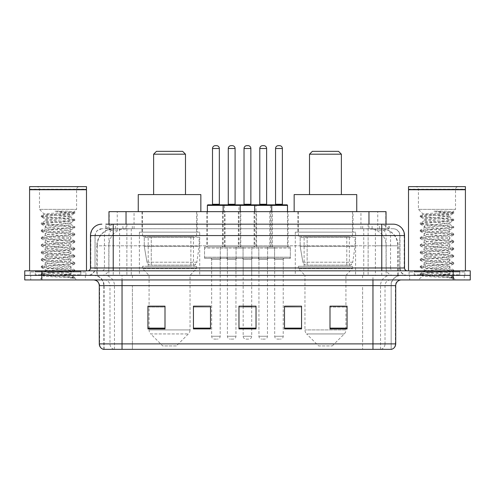 <?xml version="1.0" encoding="UTF-8"?>
<svg xmlns="http://www.w3.org/2000/svg" width="495" height="495" viewBox="0 0 495 495"><rect width="100%" height="100%" fill="white"/><g stroke="black" fill="none" stroke-linecap="round" stroke-linejoin="round"><path stroke-width="0.37" stroke-dasharray="2.48 1.86" d="M355.602 232.136L295.292 232.136L355.602 232.136L355.602 275.381L295.292 275.381L355.602 275.381M295.292 232.136L295.292 275.381M199.708 232.136L139.398 232.136L199.708 232.136L199.708 275.381L139.398 275.381L199.708 275.381M139.398 232.136L139.398 275.381M225.027 211.656L206.817 211.656L225.027 211.656L225.027 246.931L206.817 246.931L225.027 246.931M206.817 211.656L206.817 246.931M256.546 211.656L238.343 211.656L256.546 211.656L256.546 246.931L238.343 246.931L256.546 246.931M238.343 211.656L238.343 246.931M288.065 211.656L269.862 211.656L288.065 211.656L288.065 246.931L269.862 246.931L288.065 246.931M269.862 211.656L269.862 246.931M272.306 211.656L254.102 211.656L272.306 211.656L272.306 246.931L254.102 246.931L272.306 246.931M254.102 211.656L254.102 246.931M240.787 211.656L222.577 211.656L240.787 211.656L240.787 246.931L222.577 246.931L240.787 246.931M222.577 211.656L222.577 246.931M290.342 246.931L267.585 246.931L290.342 246.931L290.342 258.31L267.585 258.31L290.342 258.31M267.585 246.931L267.585 258.31M258.823 246.931L236.065 246.931L258.823 246.931L258.823 258.31L236.065 258.31L258.823 258.31M236.065 246.931L236.065 258.31M227.304 246.931L204.54 246.931L227.304 246.931L227.304 258.31L204.54 258.31L227.304 258.31M204.54 246.931L204.54 258.31M243.064 246.931L220.306 246.931L243.064 246.931L243.064 258.31L220.306 258.31L243.064 258.31M220.306 246.931L220.306 258.31M274.583 246.931L251.825 246.931L274.583 246.931L274.583 258.31L251.825 258.31L274.583 258.31M251.825 246.931L251.825 258.31M220.188 258.31L211.656 258.31L220.188 258.31L220.188 275.381L211.656 275.381L220.188 275.381M211.656 258.31L211.656 275.381M251.708 258.31L243.175 258.31L251.708 258.31L251.708 275.381L243.175 275.381L251.708 275.381M243.175 258.31L243.175 275.381M283.233 258.31L274.694 258.31L283.233 258.31L283.233 275.381L274.694 275.381L283.233 275.381M274.694 258.31L274.694 275.381M267.473 258.31L258.935 258.31L267.473 258.31L267.473 275.381L258.935 275.381L267.473 275.381M258.935 258.31L258.935 275.381M235.948 258.31L227.415 258.31L235.948 258.31L235.948 275.381L227.415 275.381L235.948 275.381M227.415 258.31L227.415 275.381M380.63 228.727L375.092 228.727L383.594 228.931C385.735 229.569 386.465 229.977 385.772 230.15L377.747 230.15L373.174 229.173L363.757 228.746L131.243 228.746L121.826 229.173L117.253 230.15L109.228 230.15L108.968 224.173L389.169 224.173L113.225 224.173M386.032 211.656L108.968 211.656M382.623 228.795A17.071 17.071 0 0 1 398.153 245.792L398.153 275.381L96.847 275.381L398.153 275.381M108.968 230.039L112.377 228.795L119.908 228.727L114.37 228.727M112.377 228.795A17.071 17.071 0 0 0 96.847 245.792L97.193 245.792L97.193 275.381M197.146 211.656L141.96 211.656L197.146 211.656L197.146 232.136L141.96 232.136L197.146 232.136M141.96 211.656L141.96 232.136M353.04 211.656L297.854 211.656L353.04 211.656L353.04 232.136L297.854 232.136L353.04 232.136M297.854 211.656L297.854 232.136M386.032 224.173L385.772 230.15L385.772 211.656M119.908 228.727L375.092 228.727M105.831 228.727L389.169 228.727L105.831 228.727L105.831 224.173L115.663 224.173A11.379 11.206 -90 0 0 104.457 235.552L104.457 267.981L90.467 267.981M393.154 228.727L101.846 228.727L393.154 228.727A6.825 6.825 0 0 1 399.985 235.552L399.985 267.981L104.457 267.981A2.846 2.803 90 0 1 101.654 270.827L407.379 270.827L101.654 270.827M90.467 235.552L399.985 235.552L95.015 235.552L95.015 267.981A7.394 7.394 0 0 1 87.621 275.381L407.379 275.381L87.621 275.381M459.725 270.827L414.21 270.827L459.725 270.827L459.725 275.381L414.21 275.381L459.725 275.381L459.725 271.965L414.21 271.965L459.725 271.965M414.21 270.827L414.21 271.965M80.79 270.827L35.275 270.827L80.79 270.827L80.79 275.381L35.275 275.381L80.79 275.381L80.79 271.965L35.275 271.965L80.79 271.965M35.275 270.827L35.275 271.965M453.179 279.929L24.75 279.929L24.75 270.827L470.25 270.827L470.25 275.381L453.179 275.381L470.25 275.381L470.25 279.929L453.179 279.929L453.179 275.381L41.821 275.381L453.179 275.381L453.179 270.827M24.75 275.381L41.821 275.381L24.75 275.381M368.132 224.173L368.132 235.552L404.186 235.552A11.379 11.206 90 0 0 392.981 224.173L115.663 224.173M85.344 275.381L85.344 279.929L30.727 279.929L85.344 279.929L30.727 279.929L85.344 279.929L85.344 275.381L30.727 275.381L30.727 279.929L30.727 275.381L85.344 275.381M464.273 275.381L464.273 279.929L409.656 279.929L464.273 279.929L409.656 279.929L464.273 279.929L464.273 275.381L409.656 275.381L409.656 279.929L409.656 275.381L464.273 275.381M85.913 271.965L30.158 271.965L85.913 271.965L85.913 275.381L30.158 275.381L85.913 275.381M30.158 271.965L30.158 275.381M464.842 271.965L409.087 271.965L464.842 271.965L464.842 275.381L409.087 275.381L464.842 275.381M409.087 271.965L409.087 275.381M103.381 349.346L391.161 349.346L391.161 285.621A10.24 10.24 0 0 1 401.408 275.381L93.592 275.381L401.408 275.381M103.839 349.346L103.839 285.621L395.715 285.621M372.958 279.929L93.592 279.929L372.958 279.929M414.21 275.381L459.725 275.381L414.21 275.381M35.275 275.381L80.79 275.381L35.275 275.381M329.998 306.275L347.069 306.275L347.069 328.921L347.069 306.158L347.069 328.921L329.998 328.921L329.998 306.275L329.998 328.921L347.069 328.921L347.069 306.386L347.069 328.921L347.069 307.067L329.998 307.067L329.998 306.158L329.998 328.921L329.998 306.158L347.069 306.158L329.998 306.158L345.931 306.158L345.931 275.381L304.963 275.381L304.963 329.918A5.692 5.692 0 0 0 306.634 333.939L344.266 333.939L306.634 333.939L318.619 345.931L332.275 345.931L318.619 345.931M301.554 328.129L301.554 306.158L301.554 328.921L284.483 328.921L284.483 306.275L284.483 328.921L301.554 328.921L301.554 306.386L301.554 328.921L301.554 307.067L284.483 307.067L284.483 306.158L284.483 328.921L284.483 306.275L284.483 328.921L284.483 307.067L301.554 307.067L301.554 306.275L301.554 328.129L284.483 328.129L284.483 328.921L301.554 328.921L301.554 306.275L284.483 306.275L284.483 328.129M165.002 306.275L147.931 306.275L147.931 328.921L165.002 328.921L165.002 306.158L165.002 328.921L147.931 328.921L147.931 306.275L147.931 328.921L165.002 328.921L165.002 306.386L165.002 328.921L165.002 307.067L147.931 307.067L147.931 328.921L147.931 306.275L147.931 328.921L147.931 307.067L165.002 307.067L165.002 306.158L147.931 306.158L165.002 306.158L149.069 306.158L149.069 275.381L142.523 268.55L196.577 268.55L142.523 268.55L142.523 266.273L196.577 266.273L142.523 266.273M210.517 328.129L210.517 306.158L210.517 328.921L193.446 328.921L193.446 306.275L193.446 328.921L210.517 328.921L210.517 306.386L210.517 328.921L210.517 307.067L193.446 307.067L193.446 306.158L193.446 328.921L193.446 306.275L193.446 328.921L193.446 307.067L210.517 307.067L210.517 306.275L210.517 328.129L193.446 328.129L193.446 328.921L210.517 328.921L210.517 306.275L193.446 306.275L193.446 328.129M256.033 328.129L256.033 306.158L256.033 328.921L238.967 328.921L238.967 306.275L238.967 328.921L256.033 328.921L256.033 306.386L256.033 328.921L256.033 307.067L238.967 307.067L238.967 306.158L238.967 328.921L238.967 306.275L238.967 328.921L238.967 307.067L256.033 307.067L256.033 306.275L256.033 328.129L238.967 328.129L238.967 328.921L256.033 328.921L256.033 306.275L238.967 306.275L238.967 328.129M390.889 349.346L391.619 349.346M210.517 306.158L193.446 306.158L210.517 306.158M301.554 306.158L284.483 306.158L301.554 306.158M256.033 306.158L238.967 306.158L256.033 306.158M251.708 306.158L243.175 306.158L243.175 259.448L251.708 259.448L251.708 306.158M347.069 307.067L347.069 306.386L347.069 307.067L329.998 307.067L329.998 328.921L347.069 328.921L347.069 307.067M81.359 275.381L34.706 275.381L81.359 275.381A0.569 0.569 0 0 1 80.79 274.812L35.275 274.812L80.79 274.812L80.79 271.396A0.569 0.569 0 0 1 81.359 270.827L34.706 270.827L81.359 270.827M34.706 275.381A0.569 0.569 0 0 0 35.275 274.812L35.275 271.396A0.569 0.569 0 0 0 34.706 270.827M86.483 270.827L29.589 270.827L86.483 270.827M66.46 274.242C58.565 274.818 43.368 275.387 43.511 275.901C42.069 276.711 74.262 277.447 74.782 278.153L66.423 277.008L49.648 275.808L41.258 274.601L43.511 274.001L66.423 272.194L74.702 271.112L70.896 273.246L70.896 274.242L66.46 274.242L70.896 273.246C71.682 272.046 44.383 270.833 45.175 269.633C44.383 268.432 71.682 267.22 70.896 266.019C71.682 264.819 44.383 263.612 45.175 262.406C44.383 261.205 71.682 259.999 70.896 258.792C71.682 257.592 44.383 256.385 45.175 255.179C44.383 253.978 71.682 252.772 70.896 251.565C71.682 250.365 44.383 249.158 45.175 247.958C44.383 246.751 71.682 245.545 70.896 244.344C71.682 243.138 44.383 241.931 45.175 240.731C44.383 239.524 71.682 238.318 70.896 237.117C71.682 235.917 44.383 234.704 45.175 233.504C44.383 232.304 71.682 231.091 70.896 229.89C71.682 228.69 44.383 227.477 45.175 226.277C44.383 225.077 71.682 223.87 70.896 222.663L70.896 224.47C71.682 223.27 44.383 222.063 45.175 220.857C44.383 219.656 71.682 218.45 70.896 217.243C69.442 216.538 63.843 215.808 54.085 215.071L44.259 214.156L39.482 209.379L39.482 189.467L76.589 189.467L39.482 189.467A2.846 2.846 0 0 0 36.636 186.621L79.429 186.621L36.636 186.621M74.782 278.153L70.599 278.153L74.702 277.188L66.423 276.105L43.511 274.298L41.258 273.698L49.648 272.491L72.561 270.685L74.807 270.084L66.423 268.878L43.511 267.071L41.258 266.471L49.648 265.264L72.561 263.464L74.807 262.857L66.423 261.657L43.511 259.85L41.258 259.244L49.648 258.043L72.561 256.237L74.807 255.63L66.423 254.43L43.511 252.623L41.258 252.017L49.648 250.817L72.561 249.01L74.807 248.41L66.423 247.203L43.511 245.396L41.258 244.796L49.648 243.59L72.561 241.783L74.807 241.183L66.423 239.976L43.511 238.169L41.258 237.569L49.648 236.363L72.561 234.556L74.807 233.956L66.423 232.749L43.511 230.942L41.258 230.342L49.648 229.136L72.561 227.329L74.807 226.729L66.423 225.522L43.511 223.721L41.258 223.115L49.648 221.915L72.561 220.108L74.807 219.502L66.423 218.301L43.511 216.494L41.258 215.888L44.259 214.156C42.892 213.333 74.665 212.578 74.095 211.866L76.589 209.379L39.482 209.379L76.589 209.379L76.589 189.467A2.846 2.846 0 0 1 79.429 186.621M74.702 271.112L72.561 270.388L49.648 268.581L41.258 267.374L43.511 266.774L66.423 264.967L74.807 263.761L72.561 263.161L49.648 261.354L41.258 260.147L43.511 259.547L66.423 257.74L74.807 256.534L72.561 255.934L49.648 254.127L41.37 253.044L43.511 252.32L66.423 250.513L74.807 249.313L72.561 248.707L49.648 246.9L41.258 245.699L43.511 245.093L66.423 243.286L74.807 242.086L72.561 241.48L49.648 239.673L41.258 238.472L43.511 237.866L66.423 236.065L74.807 234.859L72.561 234.259L49.648 232.452L41.258 231.245L43.511 230.645L66.423 228.838L74.702 227.756L70.896 229.89L70.896 231.697C71.682 230.497 44.383 229.284 45.175 228.084C44.383 226.883 71.682 225.671 70.896 224.47L74.702 226.605M74.702 227.756L72.561 227.032L49.648 225.225L41.258 224.018L43.511 223.418L66.423 221.612L74.702 220.529L70.896 222.663C71.682 221.463 44.383 220.256 45.175 219.05L45.175 220.857L41.37 222.991M74.702 220.529L72.561 219.805L49.648 217.998L41.37 216.915L45.175 219.05C44.383 217.85 71.682 216.643 70.896 215.436L70.896 217.243L74.702 219.384M74.702 234.983L70.896 237.117L70.896 238.924C71.682 237.718 44.383 236.511 45.175 235.311C44.383 234.11 71.682 232.898 70.896 231.697L74.702 233.832M41.37 224.142L45.317 226.438L45.175 228.084L41.37 230.218M74.702 242.204L70.896 244.344L70.896 246.151C71.682 244.945 44.383 243.738 45.175 242.538C44.383 241.331 71.682 240.125 70.896 238.924L74.702 241.059M41.37 231.369L45.317 233.665L45.175 235.311L41.37 237.445M74.702 249.431L70.896 251.565L70.896 253.372C71.682 252.172 44.383 250.965 45.175 249.765C44.383 248.558 71.682 247.352 70.896 246.151L74.702 248.286M41.37 238.596L45.317 240.892L45.175 242.538L41.37 244.672M74.702 256.658L70.896 258.792L70.896 260.599C71.682 259.399 44.383 258.192 45.175 256.985C44.383 255.785 71.682 254.579 70.896 253.372L74.702 255.513M41.37 245.817L45.317 248.119L45.175 249.765L41.37 251.899M74.702 263.885L70.896 266.019L70.896 267.826C71.682 266.626 44.383 265.413 45.175 264.212C44.383 263.012 71.682 261.805 70.896 260.599L74.702 262.734M41.37 253.044L45.317 255.346L45.175 256.985L41.37 259.126M70.599 278.153C72.697 277.491 73.433 276.823 72.815 276.161L67.889 274.242C61.064 273.339 44.501 272.361 45.175 271.439C44.383 270.239 71.682 269.026 70.896 267.826L74.702 269.961M41.37 260.271L45.317 262.567L45.175 264.212L41.37 266.347M67.889 274.242L70.896 274.242L72.35 275.82L74.702 277.188M41.37 267.498L45.317 269.794L45.175 271.439L41.37 273.574M41.37 216.915L43.511 216.191L66.423 214.385L74.702 213.302L70.754 215.603L70.203 215.071C68.366 213.611 63.304 212.306 55.019 211.161L67.549 211.161L74.702 212.157L67.549 211.161M54.085 215.071L70.203 215.071M74.807 277.311L74.807 278.153L76.589 279.929L39.482 279.929L76.589 279.929M41.37 274.725L43.548 275.993L39.482 279.929M29.589 186.621L86.483 186.621M29.589 189.183L86.483 189.183M29.873 189.467L86.198 189.467M29.589 189.752L86.483 189.752M41.37 215.771L49.648 214.688L72.561 212.881L74.702 212.157M74.702 213.302L72.561 212.578L55.019 211.161M153.623 194.585L185.483 194.585L153.623 194.585M176.381 345.931L162.725 345.931L150.734 333.939L188.366 333.939L150.734 333.939A5.692 5.692 0 0 1 149.069 329.918L190.037 329.918A5.692 5.692 0 0 1 188.366 333.939L176.381 345.931L162.725 345.931M196.577 266.273L196.577 268.55L190.037 275.381L149.069 275.381L190.037 275.381L190.037 329.918L149.069 329.918L149.069 306.275M148.215 236.69L190.891 236.69L148.215 236.69L148.215 266.273L190.891 266.273L148.215 266.273M190.891 236.69L190.891 266.273M142.523 211.656L196.577 211.656L142.523 211.656L142.523 236.69L196.577 236.69L142.523 236.69M196.577 211.656L196.577 236.69M200.846 211.656L138.26 211.656L200.846 211.656M138.26 194.585L200.846 194.585M153.623 154.192L185.483 154.192M156.463 151.346L182.636 151.346M193.452 265.141L193.446 265.141A3.415 3.415 90 0 0 196.831 262.214L147.009 262.214C147.683 264.169 149.1 265.141 151.241 265.141L151.247 237.26L151.247 265.141C149.106 265.147 147.689 264.175 147.009 262.214L144.268 246.362L144.268 237.26L199.138 237.26L199.138 246.362L144.268 246.362L147.009 262.214L196.831 262.214C195.376 264.676 194.25 265.648 193.452 265.141L151.241 265.141L193.452 265.141L193.446 237.26L151.247 237.26L193.446 237.26M199.138 237.26L144.268 237.26L151.247 237.26L144.268 237.26L144.268 246.362L199.138 246.362L196.831 262.214M309.517 194.585L341.377 194.585L309.517 194.585M332.275 345.931L344.266 333.939A5.692 5.692 0 0 0 345.931 329.918L304.963 329.918L345.931 329.918L345.931 306.275M345.931 275.381L352.477 268.55L298.423 268.55L352.477 268.55L352.477 266.273L298.423 266.273L298.423 268.55L304.963 275.381L345.931 275.381M304.109 236.69L346.785 236.69L304.109 236.69L304.109 266.273L346.785 266.273L304.109 266.273M346.785 236.69L346.785 266.273M298.423 211.656L352.477 211.656L298.423 211.656L298.423 236.69L352.477 236.69L298.423 236.69M352.477 211.656L352.477 236.69M356.74 211.656L294.154 211.656L356.74 211.656M294.154 194.585L356.74 194.585M298.423 266.273L352.477 266.273M309.517 154.192L341.377 154.192M312.364 151.346L338.537 151.346M349.352 265.141L349.346 265.141A3.415 3.415 90 0 0 352.731 262.214L302.903 262.214C303.584 264.169 304.994 265.141 307.141 265.141L307.141 237.26L307.141 265.141C305 265.147 303.59 264.175 302.903 262.214L300.162 246.362L300.162 237.26L355.033 237.26L355.033 246.362L300.162 246.362L302.903 262.214L352.731 262.214C351.277 264.676 350.151 265.648 349.352 265.141L307.141 265.141L349.352 265.141L349.346 237.26L307.141 237.26L349.346 237.26M355.033 237.26L300.162 237.26L307.141 237.26L300.162 237.26L300.162 246.362L355.033 246.362L352.731 262.214M460.294 275.381L413.641 275.381L460.294 275.381A0.569 0.569 0 0 1 459.725 274.812L414.21 274.812L459.725 274.812L459.725 271.396A0.569 0.569 0 0 1 460.294 270.827L413.641 270.827L460.294 270.827M413.641 275.381A0.569 0.569 0 0 0 414.21 274.812L414.21 271.396A0.569 0.569 0 0 0 413.641 270.827M465.411 270.827L408.517 270.827L465.411 270.827M445.389 274.242C437.5 274.818 422.303 275.387 422.445 275.901C420.998 276.711 453.191 277.447 453.711 278.153L445.351 277.008L428.577 275.808L420.193 274.601L422.439 274.001L445.351 272.194L453.63 271.112L449.825 273.246L449.825 274.242L445.389 274.242L449.825 273.246C450.617 272.046 423.318 270.833 424.104 269.633C423.318 268.432 450.617 267.22 449.825 266.019C450.617 264.819 423.318 263.612 424.104 262.406C423.318 261.205 450.617 259.999 449.825 258.792C450.617 257.592 423.318 256.385 424.104 255.179C423.318 253.978 450.617 252.772 449.825 251.565C450.617 250.365 423.318 249.158 424.104 247.958C423.318 246.751 450.617 245.545 449.825 244.344C450.617 243.138 423.318 241.931 424.104 240.731C423.318 239.524 450.617 238.318 449.825 237.117C450.617 235.917 423.318 234.704 424.104 233.504C423.318 232.304 450.617 231.091 449.825 229.89C450.617 228.69 423.318 227.477 424.104 226.277C423.318 225.077 450.617 223.87 449.825 222.663L449.825 224.47C450.617 223.27 423.318 222.063 424.104 220.857C423.318 219.656 450.617 218.45 449.825 217.243C448.377 216.538 442.771 215.808 433.014 215.071L423.194 214.156L418.411 209.379L418.411 189.467L455.518 189.467L418.411 189.467A2.846 2.846 0 0 0 415.571 186.621L458.364 186.621L415.571 186.621M453.711 278.153L449.528 278.153L453.63 277.188L445.351 276.105L422.439 274.298L420.193 273.698L428.577 272.491L451.489 270.685L453.742 270.084L445.351 268.878L422.439 267.071L420.193 266.471L428.577 265.264L451.489 263.464L453.742 262.857L445.351 261.657L422.439 259.85L420.193 259.244L428.577 258.043L451.489 256.237L453.742 255.63L445.351 254.43L422.439 252.623L420.193 252.017L428.577 250.817L451.489 249.01L453.742 248.41L445.351 247.203L422.439 245.396L420.193 244.796L428.577 243.59L451.489 241.783L453.742 241.183L445.351 239.976L422.439 238.169L420.193 237.569L428.577 236.363L451.489 234.556L453.742 233.956L445.351 232.749L422.439 230.942L420.193 230.342L428.577 229.136L451.489 227.329L453.742 226.729L445.351 225.522L422.439 223.721L420.193 223.115L428.577 221.915L451.489 220.108L453.742 219.502L445.351 218.301L422.439 216.494L420.193 215.888L423.194 214.156C421.82 213.333 453.593 212.578 453.03 211.866L455.518 209.379L418.411 209.379L455.518 209.379L455.518 189.467A2.846 2.846 0 0 1 458.364 186.621M453.63 271.112L451.489 270.388L428.577 268.581L420.193 267.374L422.439 266.774L445.351 264.967L453.742 263.761L451.489 263.161L428.577 261.354L420.193 260.147L422.439 259.547L445.351 257.74L453.742 256.534L451.489 255.934L428.577 254.127L420.298 253.044L422.439 252.32L445.351 250.513L453.742 249.313L451.489 248.707L428.577 246.9L420.193 245.699L422.439 245.093L445.351 243.286L453.742 242.086L451.489 241.48L428.577 239.673L420.193 238.472L422.439 237.866L445.351 236.065L453.742 234.859L451.489 234.259L428.577 232.452L420.193 231.245L422.439 230.645L445.351 228.838L453.63 227.756L449.825 229.89L449.825 231.697C450.617 230.497 423.318 229.284 424.104 228.084C423.318 226.883 450.617 225.671 449.825 224.47L453.63 226.605M453.63 227.756L451.489 227.032L428.577 225.225L420.193 224.018L422.439 223.418L445.351 221.612L453.63 220.529L449.825 222.663C450.617 221.463 423.318 220.256 424.104 219.05L424.104 220.857L420.298 222.991M453.63 220.529L451.489 219.805L428.577 217.998L420.298 216.915L424.104 219.05C423.318 217.85 450.617 216.643 449.825 215.436L449.825 217.243L453.63 219.384M453.63 234.983L449.825 237.117L449.825 238.924C450.617 237.718 423.318 236.511 424.104 235.311C423.318 234.11 450.617 232.898 449.825 231.697L453.63 233.832M420.298 224.142L424.246 226.438L424.104 228.084L420.298 230.218M453.63 242.204L449.825 244.344L449.825 246.151C450.617 244.945 423.318 243.738 424.104 242.538C423.318 241.331 450.617 240.125 449.825 238.924L453.63 241.059M420.298 231.369L424.246 233.665L424.104 235.311L420.298 237.445M453.63 249.431L449.825 251.565L449.825 253.372C450.617 252.172 423.318 250.965 424.104 249.765C423.318 248.558 450.617 247.352 449.825 246.151L453.63 248.286M420.298 238.596L424.246 240.892L424.104 242.538L420.298 244.672M453.63 256.658L449.825 258.792L449.825 260.599C450.617 259.399 423.318 258.192 424.104 256.985C423.318 255.785 450.617 254.579 449.825 253.372L453.63 255.513M420.298 245.817L424.246 248.119L424.104 249.765L420.298 251.899M453.63 263.885L449.825 266.019L449.825 267.826C450.617 266.626 423.318 265.413 424.104 264.212C423.318 263.012 450.617 261.805 449.825 260.599L453.63 262.734M420.298 253.044L424.246 255.346L424.104 256.985L420.298 259.126M449.528 278.153C451.626 277.491 452.368 276.823 451.743 276.161L446.824 274.242C439.993 273.339 423.435 272.361 424.104 271.439C423.318 270.239 450.617 269.026 449.825 267.826L453.63 269.961M420.298 260.271L424.246 262.567L424.104 264.212L420.298 266.347M446.824 274.242L449.825 274.242L451.279 275.82L453.63 277.188M420.298 267.498L424.246 269.794L424.104 271.439L420.298 273.574M420.298 216.915L422.439 216.191L445.351 214.385L453.63 213.302L449.683 215.603L449.138 215.071C447.294 213.611 442.233 212.306 433.954 211.161L446.478 211.161L453.63 212.157L446.478 211.161M433.014 215.071L449.138 215.071M453.742 277.311L453.742 278.153L455.518 279.929L418.411 279.929L455.518 279.929M420.298 274.725L422.482 275.993L418.411 279.929M408.517 186.621L465.411 186.621M408.517 189.183L465.411 189.183M408.802 189.467L465.127 189.467M408.517 189.752L465.411 189.752M420.298 215.771L428.577 214.688L451.489 212.881L453.63 212.157M453.63 213.302L451.489 212.578L433.954 211.161M239.648 204.825L207.956 204.825M235.663 204.825L227.7 204.825L235.663 204.825M232.254 145.654L231.115 145.654M237.086 258.31L226.277 258.31L237.086 258.31A1.139 1.139 0 0 0 235.948 259.448L235.948 336.26A2.846 2.846 0 0 1 233.108 339.106L230.262 339.106L233.108 339.106M226.277 258.31A1.139 1.139 0 0 1 227.415 259.448L227.415 336.26A2.846 2.846 0 0 0 230.262 339.106M241.925 258.31L221.444 258.31L241.925 258.31A1.139 1.139 0 0 0 243.064 257.171L220.306 257.171L243.064 257.171L243.064 248.069A1.139 1.139 0 0 0 241.925 246.931L221.444 246.931L241.925 246.931M221.444 258.31A1.139 1.139 0 0 1 220.306 257.171L220.306 248.069A1.139 1.139 0 0 1 221.444 246.931M240.217 211.656L240.217 245.792A1.139 1.139 0 0 0 241.356 246.931L222.008 246.931L241.356 246.931M223.146 211.656L223.146 245.792A1.139 1.139 0 0 1 222.008 246.931M271.167 204.825L239.475 204.825A0.569 0.569 0 0 0 238.906 205.394L238.906 245.792A1.139 1.139 0 0 1 237.773 246.931L257.115 246.931L237.773 246.931M267.189 204.825L259.219 204.825L267.189 204.825M263.773 145.654L262.635 145.654M268.606 258.31L257.796 258.31L268.606 258.31A1.139 1.139 0 0 0 267.473 259.448L267.473 336.26A2.846 2.846 0 0 1 264.627 339.106L261.781 339.106L264.627 339.106M257.796 258.31A1.139 1.139 0 0 1 258.935 259.448L258.935 336.26A2.846 2.846 0 0 0 261.781 339.106M273.444 258.31L252.964 258.31L273.444 258.31A1.139 1.139 0 0 0 274.583 257.171L251.825 257.171L274.583 257.171L274.583 248.069A1.139 1.139 0 0 0 273.444 246.931L252.964 246.931L273.444 246.931M252.964 258.31A1.139 1.139 0 0 1 251.825 257.171L251.825 248.069A1.139 1.139 0 0 1 252.964 246.931M271.736 211.656L271.736 245.792A1.139 1.139 0 0 0 272.875 246.931L253.533 246.931L272.875 246.931M254.671 211.656L254.671 245.792A1.139 1.139 0 0 1 253.533 246.931M211.94 204.825L219.904 204.825L211.94 204.825M210.517 258.31L221.327 258.31L210.517 258.31A1.139 1.139 0 0 1 211.656 259.448L211.656 336.26A2.846 2.846 0 0 0 214.502 339.106L217.342 339.106L214.502 339.106M221.327 258.31A1.139 1.139 0 0 0 220.188 259.448L220.188 336.26A2.846 2.846 0 0 1 217.342 339.106M205.679 258.31L226.166 258.31L205.679 258.31A1.139 1.139 0 0 1 204.54 257.171L227.304 257.171L204.54 257.171L204.54 248.069A1.139 1.139 0 0 1 205.679 246.931L226.166 246.931L205.679 246.931M226.166 258.31A1.139 1.139 0 0 0 227.304 257.171L227.304 248.069A1.139 1.139 0 0 0 226.166 246.931M207.386 211.656L207.386 245.792A1.139 1.139 0 0 1 206.248 246.931L225.596 246.931L206.248 246.931M207.386 205.394L224.458 205.394L224.458 245.792A1.139 1.139 0 0 0 225.596 246.931M216.494 145.654L215.356 145.654M243.46 204.825L251.423 204.825L243.46 204.825M242.036 258.31A1.139 1.139 0 0 1 243.175 259.448L251.708 259.448A1.139 1.139 0 0 1 252.846 258.31L242.036 258.31L252.846 258.31M237.204 258.31L257.685 258.31L237.204 258.31A1.139 1.139 0 0 1 236.065 257.171L258.823 257.171L236.065 257.171L236.065 248.069A1.139 1.139 0 0 1 237.204 246.931L257.685 246.931L237.204 246.931M257.685 258.31A1.139 1.139 0 0 0 258.823 257.171L258.823 248.069A1.139 1.139 0 0 0 257.685 246.931M224.458 205.394L255.977 205.394L255.977 245.792A1.139 1.139 0 0 0 257.115 246.931M243.175 306.275L243.175 336.26A2.846 2.846 0 0 0 246.021 339.106L248.867 339.106L246.021 339.106M251.708 306.275L251.708 336.26A2.846 2.846 0 0 1 248.867 339.106M248.014 145.654L246.875 145.654M255.977 205.394L270.431 205.394A0.569 0.569 0 0 1 271 204.825L286.927 204.825M274.979 204.825L282.948 204.825L274.979 204.825M273.556 258.31L284.371 258.31L273.556 258.31A1.139 1.139 0 0 1 274.694 259.448L274.694 336.26A2.846 2.846 0 0 0 277.54 339.106L280.387 339.106L277.54 339.106M284.371 258.31A1.139 1.139 0 0 0 283.233 259.448L283.233 336.26A2.846 2.846 0 0 1 280.387 339.106M268.723 258.31L289.204 258.31L268.723 258.31A1.139 1.139 0 0 1 267.585 257.171L290.342 257.171L267.585 257.171L267.585 248.069A1.139 1.139 0 0 1 268.723 246.931L289.204 246.931L268.723 246.931M289.204 258.31A1.139 1.139 0 0 0 290.342 257.171L290.342 248.069A1.139 1.139 0 0 0 289.204 246.931M287.496 205.394L270.431 205.394L270.431 245.792A1.139 1.139 0 0 1 269.292 246.931L288.635 246.931L269.292 246.931M287.496 211.656L287.496 245.792A1.139 1.139 0 0 0 288.635 246.931M279.533 145.654L278.394 145.654M109.228 230.15L109.228 211.656M111.406 228.931A17.071 16.811 -90 0 0 97.193 245.792L398.153 245.792L375.389 245.792L375.389 275.381M397.807 275.381L397.807 245.792A17.071 16.811 90 0 0 383.594 228.931M119.611 228.727L119.611 245.792L96.847 245.792L96.847 275.381M363.757 228.746L363.757 275.381M373.174 229.173A17.071 16.811 90 0 1 386.168 245.792L386.168 275.381M131.243 228.746L131.243 275.381M121.826 229.173A17.071 16.811 -90 0 0 108.832 245.792L108.832 275.381M375.389 228.727L375.389 245.792L119.611 245.792L119.611 275.381M126.033 228.764L126.033 224.173M117.253 230.15L117.253 211.656M134.058 228.764L134.058 211.656M360.942 228.764L360.942 211.656M377.747 230.15L377.747 211.656M368.967 228.764L368.967 224.173M122.902 228.727L122.902 224.173M101.846 228.727L96.902 230.837L95.127 234.327L95.015 267.981L381.775 267.981L381.775 228.727M126.868 224.173L126.868 267.981L95.294 267.981A7.394 7.283 90 0 1 88.011 275.381M381.775 275.381L381.775 267.981L399.985 267.981C400.424 272.473 402.887 274.942 407.379 275.381M404.533 267.981L404.186 267.981L404.186 235.552L404.533 235.552M41.821 270.827L41.821 279.929M102.02 224.173A11.379 11.206 -90 0 0 90.814 235.552L90.814 267.981A2.846 2.803 90 0 1 88.011 270.827M379.337 224.173A11.379 11.206 90 0 1 390.543 235.552L390.543 267.981L368.132 267.981L368.132 270.827M406.989 270.827A2.846 2.803 -90 0 1 404.186 267.981L390.543 267.981A2.846 2.803 -90 0 0 393.346 270.827M102.02 228.727A6.825 6.726 -90 0 0 95.294 235.552L368.132 235.552L368.132 267.981L126.868 267.981L126.868 270.827M126.868 228.727L126.868 275.381M115.663 228.727A6.825 6.726 -90 0 0 108.937 235.552L108.937 267.981A7.394 7.283 90 0 1 101.654 275.381M113.225 228.727L113.225 275.381M392.981 228.727A6.825 6.726 90 0 1 399.706 235.552L399.706 267.981A7.394 7.283 -90 0 0 406.989 275.381M379.337 228.727A6.825 6.726 90 0 1 386.063 235.552L386.063 267.981A7.394 7.283 -90 0 0 393.346 275.381M368.132 228.727L368.132 275.381M106.091 228.727L106.091 224.173M115.521 228.727L115.521 224.173M132.332 228.727L132.332 224.173M362.668 228.727L362.668 224.173M379.479 228.727L379.479 224.173M388.909 228.727L388.909 224.173M372.098 228.727L372.098 224.173M380.983 349.346A5.692 5.606 90 0 0 385.017 343.883L132.394 343.883L132.394 285.621L362.606 285.621L362.606 349.346L362.606 285.621L390.889 285.621A10.24 10.086 -90 0 1 400.975 275.381M122.042 349.346L122.042 285.621L103.839 285.621C103.232 279.403 99.817 275.987 93.592 275.381M114.017 349.346A5.692 5.606 -90 0 1 109.983 343.883L109.983 285.621L132.394 285.621L132.394 349.346L132.394 343.883L99.285 343.883M99.285 285.621L109.983 285.621A5.692 5.606 90 0 0 104.383 279.929M103.665 349.346A5.692 5.606 -90 0 1 99.631 343.883L99.631 285.621A5.692 5.606 90 0 0 94.025 279.929M391.335 349.346A5.692 5.606 90 0 0 395.369 343.883L385.017 343.883L385.017 285.621A5.692 5.606 -90 0 1 390.617 279.929M395.715 343.883L395.369 343.883L395.369 285.621A5.692 5.606 -90 0 1 400.975 279.929M132.394 275.381L132.394 279.929M362.606 275.381L362.606 279.929M380.531 349.346L380.531 285.621A10.24 10.086 -90 0 1 390.617 275.381M391.161 349.346L391.161 285.621L122.042 285.621L122.042 275.381M372.958 349.346L372.958 275.381M104.111 349.346L104.111 285.621A10.24 10.086 90 0 0 94.025 275.381M114.469 349.346L114.469 285.621A10.24 10.086 90 0 0 104.383 275.381M165.002 328.129L147.931 328.129M347.069 328.129L329.998 328.129M80.79 271.396L35.275 271.396L80.79 271.396M459.725 271.396L414.21 271.396L459.725 271.396M228.269 148.5L235.094 148.5M235.948 259.448L227.415 259.448L235.948 259.448M220.306 248.069L243.064 248.069L220.306 248.069M223.146 245.792L240.217 245.792L223.146 245.792M235.094 204.256L228.269 204.256M235.948 336.26L227.415 336.26L235.948 336.26M259.788 148.5L266.619 148.5M267.473 259.448L258.935 259.448L267.473 259.448M251.825 248.069L274.583 248.069L251.825 248.069M254.671 245.792L271.736 245.792L254.671 245.792M266.619 204.256L259.788 204.256M267.473 336.26L258.935 336.26L267.473 336.26M219.335 204.256L212.51 204.256M211.656 259.448L220.188 259.448L211.656 259.448M227.304 248.069L204.54 248.069L227.304 248.069M224.458 245.792L207.386 245.792L224.458 245.792M211.656 336.26L220.188 336.26L211.656 336.26M212.51 148.5L219.335 148.5M250.86 204.256L244.029 204.256M258.823 248.069L236.065 248.069L258.823 248.069M255.977 245.792L238.906 245.792L255.977 245.792M243.175 336.26L251.708 336.26L243.175 336.26M244.029 148.5L250.86 148.5M282.379 204.256L275.548 204.256M274.694 259.448L283.233 259.448L274.694 259.448M290.342 248.069L267.585 248.069L290.342 248.069M287.496 245.792L270.431 245.792L287.496 245.792M274.694 336.26L283.233 336.26L274.694 336.26M275.548 148.5L282.379 148.5M389.169 228.727L389.169 224.173M41.258 273.698L41.258 274.601M74.807 270.084L74.807 270.988M41.258 266.471L41.258 267.374M74.807 262.857L74.807 263.761M41.258 259.244L41.258 260.147M74.807 255.63L74.807 256.534M41.258 252.017L41.258 252.92M74.807 248.41L74.807 249.313M41.258 244.796L41.258 245.699M74.807 241.183L74.807 242.086M41.258 237.569L41.258 238.472M74.807 233.956L74.807 234.859M41.258 230.342L41.258 231.245M74.807 226.729L74.807 227.632M41.258 223.115L41.258 224.018M74.807 219.502L74.807 220.405M41.258 215.888L41.258 216.791M74.807 212.275L74.807 213.178M420.193 273.698L420.193 274.601M453.742 270.084L453.742 270.988M420.193 266.471L420.193 267.374M453.742 262.857L453.742 263.761M420.193 259.244L420.193 260.147M453.742 255.63L453.742 256.534M420.193 252.017L420.193 252.92M453.742 248.41L453.742 249.313M420.193 244.796L420.193 245.699M453.742 241.183L453.742 242.086M420.193 237.569L420.193 238.472M453.742 233.956L453.742 234.859M420.193 230.342L420.193 231.245M453.742 226.729L453.742 227.632M420.193 223.115L420.193 224.018M453.742 219.502L453.742 220.405M420.193 215.888L420.193 216.791M453.742 212.275L453.742 213.178"/><path stroke-width="0.74" d="M105.831 224.173L113.225 224.173L105.831 224.173L108.968 224.173L108.968 211.656L386.032 211.656L386.032 224.173M101.846 224.173A11.379 11.379 0 0 0 90.467 235.552L90.467 267.981A2.846 2.846 0 0 1 87.621 270.827M393.154 224.173A11.379 11.379 0 0 1 404.533 235.552L113.225 235.552L113.225 224.173L392.981 224.173M404.533 235.552L404.533 267.981C404.706 269.713 405.653 270.66 407.379 270.827M41.821 270.827L24.75 270.827L24.75 275.381L41.821 275.381L24.75 275.381L24.75 279.929L41.821 279.929L41.821 275.381L453.179 275.381L41.821 275.381L41.821 270.827L453.179 270.827L453.179 275.381L470.25 275.381L453.179 275.381L453.179 279.929L41.821 279.929M453.179 279.929L470.25 279.929L470.25 270.827L453.179 270.827M395.715 343.883C395.561 346.611 394.193 348.43 391.619 349.346L372.958 349.346L372.958 343.883L395.715 343.883L395.715 285.621A5.692 5.692 0 0 1 401.408 279.929M372.958 349.346L103.381 349.346A5.692 5.692 0 0 1 99.285 343.883L99.285 285.621C98.944 282.162 97.051 280.269 93.592 279.929M347.069 328.921L347.069 306.158L329.998 306.158L329.998 328.921L347.069 328.921M301.554 328.921L301.554 306.158L284.483 306.158L284.483 328.921L301.554 328.921M165.002 328.921L165.002 306.158L147.931 306.158L147.931 328.921L165.002 328.921M210.517 328.921L210.517 306.158L193.446 306.158L193.446 328.921L210.517 328.921M256.033 328.921L256.033 306.158L238.967 306.158L238.967 328.921L256.033 328.921M329.998 306.275L345.931 306.275M210.517 306.158L193.446 306.275L210.517 306.158M149.069 306.275L165.002 306.275M301.554 306.158L284.483 306.275L301.554 306.158M243.175 306.275L251.708 306.275M29.589 189.752L86.483 189.752L29.589 189.752L29.589 270.827M86.483 189.752L86.483 270.827M86.198 189.467L29.873 189.467M86.483 189.183L86.483 186.621L29.589 186.621L29.589 189.183M153.623 154.192L185.483 154.192L182.636 151.346L156.463 151.346L153.623 154.192L153.623 194.585M185.483 154.192L185.483 194.585M200.846 211.656L200.846 194.585L138.26 194.585L138.26 211.656M309.517 154.192L341.377 154.192L338.537 151.346L312.364 151.346L309.517 154.192L309.517 194.585M341.377 154.192L341.377 194.585M356.74 211.656L356.74 194.585L294.154 194.585L294.154 211.656M408.517 189.752L465.411 189.752L408.517 189.752L408.517 270.827M465.411 189.752L465.411 270.827M465.127 189.467L408.802 189.467M465.411 189.183L465.411 186.621L408.517 186.621L408.517 189.183M271 204.825L286.927 204.825A0.569 0.569 0 0 1 287.496 205.394L223.146 205.394A0.569 0.569 0 0 1 223.715 204.825L239.648 204.825A0.569 0.569 0 0 1 240.217 205.394L240.217 211.656M235.094 148.5L228.269 148.5A2.846 2.846 0 0 1 231.115 145.654L232.254 145.654A2.846 2.846 0 0 1 235.094 148.5L235.094 204.256A0.569 0.569 0 0 0 235.663 204.825M228.269 148.5L228.269 204.256A0.569 0.569 0 0 1 227.7 204.825M223.715 204.825L207.956 204.825A0.569 0.569 0 0 0 207.386 205.394L223.146 205.394L223.146 211.656M254.671 211.656L254.671 205.394A0.569 0.569 0 0 1 255.241 204.825L271.167 204.825A0.569 0.569 0 0 1 271.736 205.394L271.736 211.656M266.619 148.5L259.788 148.5A2.846 2.846 0 0 1 262.635 145.654L263.773 145.654A2.846 2.846 0 0 1 266.619 148.5L266.619 204.256A0.569 0.569 0 0 0 267.189 204.825M259.788 148.5L259.788 204.256A0.569 0.569 0 0 1 259.219 204.825M224.458 205.394A0.569 0.569 0 0 0 223.888 204.825M212.51 148.5A2.846 2.846 0 0 1 215.356 145.654L216.494 145.654A2.846 2.846 0 0 1 219.335 148.5L212.51 148.5L212.51 204.256A0.569 0.569 0 0 1 211.94 204.825M219.335 148.5L219.335 204.256A0.569 0.569 0 0 0 219.904 204.825M207.386 205.394L207.386 211.656M255.977 205.394A0.569 0.569 0 0 0 255.408 204.825M239.475 204.825L255.241 204.825M244.029 148.5A2.846 2.846 0 0 1 246.875 145.654L248.014 145.654A2.846 2.846 0 0 1 250.86 148.5L244.029 148.5L244.029 204.256A0.569 0.569 0 0 1 243.46 204.825M250.86 148.5L250.86 204.256A0.569 0.569 0 0 0 251.423 204.825M275.548 148.5A2.846 2.846 0 0 1 278.394 145.654L279.533 145.654A2.846 2.846 0 0 1 282.379 148.5L275.548 148.5L275.548 204.256A0.569 0.569 0 0 1 274.979 204.825M282.379 148.5L282.379 204.256A0.569 0.569 0 0 0 282.948 204.825M287.496 205.394L287.496 211.656M126.033 224.173L126.033 211.656M368.967 224.173L368.967 211.656M113.225 270.827L113.225 235.552L90.467 235.552M90.467 267.981L404.533 267.981M381.775 224.173L381.775 270.827M372.958 279.929L372.958 285.621L99.285 285.621M395.715 285.621L372.958 285.621L372.958 343.883L122.042 343.883L122.042 349.346M99.285 343.883L122.042 343.883L122.042 279.929M256.033 328.129L238.967 328.129M210.517 328.129L193.446 328.129M165.002 328.129L147.931 328.129M301.554 328.129L284.483 328.129M347.069 328.129L329.998 328.129M228.269 204.256L235.094 204.256M259.788 204.256L266.619 204.256M212.51 204.256L219.335 204.256M244.029 204.256L250.86 204.256M275.548 204.256L282.379 204.256"/></g></svg>
